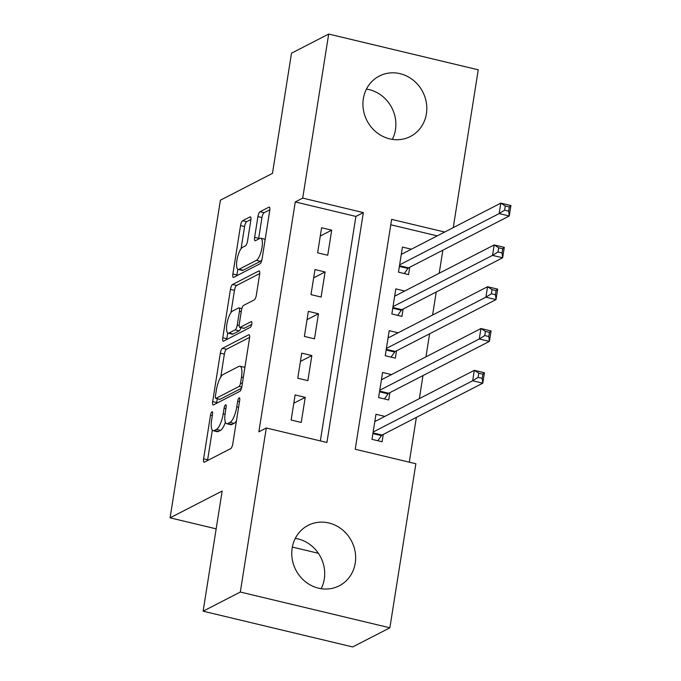 <?xml version="1.0" encoding="UTF-8"?>
<svg xmlns="http://www.w3.org/2000/svg" width="681" height="681" viewBox="0 0 681 681"><rect width="100%" height="100%" fill="white"/><g stroke="black" fill="none" stroke-linecap="round" stroke-linejoin="round"><path stroke-width="1.02" d="M211.987 411.809A2.996 0.902 -76.6 0 0 210.506 415.206L203.602 458.798A4.273 1.285 -76.6 0 0 204.07 462.203A4.273 1.285 -76.6 0 0 204.411 462.152L230.697 448.609A4.273 1.285 -76.6 0 0 232.808 443.757L239.712 400.164A2.996 0.902 -76.6 0 0 239.389 397.781A2.996 0.902 -76.6 0 0 239.142 397.823A2.996 0.902 -76.6 0 0 237.669 401.22L236.775 406.863A13.688 4.12 -76.6 0 1 230.025 422.399L227.829 423.522A13.688 4.12 -76.6 0 1 226.73 423.71A13.688 4.12 -76.6 0 1 225.241 412.805L226.135 407.161A2.996 0.902 -76.6 0 0 225.803 404.778A2.996 0.902 -76.6 0 0 225.564 404.82A2.996 0.902 -76.6 0 0 224.083 408.217L223.189 413.852A13.688 4.12 -76.6 0 1 216.439 429.388L214.251 430.52A13.688 4.12 -76.6 0 1 213.144 430.707A13.688 4.12 -76.6 0 1 211.655 419.794L212.549 414.159A2.996 0.902 -76.6 0 0 212.225 411.767A2.996 0.902 -76.6 0 0 211.987 411.809M366.446 89.083A33.99 31.386 -117.2 0 1 395.457 129.739A33.99 31.386 -117.2 0 1 392.35 139.384M426.391 113.804A33.99 31.386 -117.2 0 1 410.43 136.481A33.99 31.386 -117.2 0 1 376.508 132.344A33.99 31.386 -117.2 0 1 363.339 98.728A33.99 31.386 -117.2 0 1 379.3 76.051A33.99 31.386 -117.2 0 1 413.222 80.188A33.99 31.386 -117.2 0 1 426.391 113.804M321.185 588.699A33.99 31.386 62.8 0 0 324.292 579.054A33.99 31.386 62.8 0 0 295.282 538.399M355.235 563.119A33.99 31.386 -117.2 0 1 339.266 585.796A33.99 31.386 -117.2 0 1 305.343 581.659A33.99 31.386 -117.2 0 1 292.175 548.043A33.99 31.386 -117.2 0 1 308.135 525.357A33.99 31.386 -117.2 0 1 342.058 529.503A33.99 31.386 -117.2 0 1 355.235 563.119M250.838 220.261A4.273 1.285 -76.6 0 0 250.37 216.856A4.273 1.285 -76.6 0 0 250.029 216.916L242.649 220.712A4.273 1.285 -76.6 0 0 240.546 225.564L232.876 273.975A4.273 1.285 -76.6 0 0 233.345 277.388A4.273 1.285 -76.6 0 0 233.685 277.329L259.972 263.785A4.273 1.285 -76.6 0 0 262.083 258.933L269.744 210.523A4.273 1.285 -76.6 0 0 269.284 207.118A4.273 1.285 -76.6 0 0 268.935 207.177L260.031 211.757A4.273 1.285 -76.6 0 0 257.92 216.618L254.634 237.337A4.273 1.285 -76.6 0 0 255.103 240.742A4.273 1.285 -76.6 0 0 255.452 240.682L259.87 238.41A11.441 3.439 -76.6 0 1 260.789 238.256A11.441 3.439 -76.6 0 1 261.785 248.769A11.441 3.439 -76.6 0 1 256.388 260.355L239.082 269.267A11.441 3.439 -76.6 0 1 238.163 269.421A11.441 3.439 -76.6 0 1 237.167 258.908A11.441 3.439 -76.6 0 1 242.564 247.322L245.449 245.832A4.273 1.285 -76.6 0 0 247.552 240.98L250.838 220.261M444.676 232.042L391.635 219.367L355.227 449.247L415.861 463.744L389.873 627.797L352.69 646.95L203.125 611.189L222.159 491.027L170.088 517.841L220.397 200.188L272.468 173.374L291.502 53.203L328.693 34.05L478.249 69.811L453.257 227.624M203.125 611.189L240.316 592.036L266.297 427.983L326.931 442.48L363.339 212.6L302.704 198.103L328.693 34.05M320.351 440.905L355.899 216.43L295.273 201.934L258.857 431.814L266.297 427.983M295.273 201.934L302.704 198.103M222.44 348.306A4.273 1.285 -76.6 0 0 220.338 353.158L212.668 401.569A4.273 1.285 -76.6 0 0 213.136 404.974A4.273 1.285 -76.6 0 0 213.476 404.914L239.763 391.379A4.273 1.285 -76.6 0 0 241.874 386.527L249.535 338.116A4.273 1.285 -76.6 0 0 249.076 334.711A4.273 1.285 -76.6 0 0 248.727 334.763L222.44 348.306L226.484 349.268A4.273 1.285 -76.6 0 0 224.372 354.12L220.738 377.095M222.772 337.776L230.442 289.357A4.273 1.285 -76.6 0 1 232.544 284.505L258.831 270.97A4.273 1.285 -76.6 0 1 259.18 270.91A4.273 1.285 -76.6 0 1 259.64 274.324L256.362 295.035A4.273 1.285 -76.6 0 1 254.251 299.895L243.594 305.386A4.273 1.285 -76.6 0 0 241.483 310.238L239.303 323.977A4.273 1.285 -76.6 0 0 239.772 327.391A4.273 1.285 -76.6 0 0 240.112 327.331L251.212 321.619A2.996 0.902 -76.6 0 1 251.451 321.577A2.996 0.902 -76.6 0 1 251.715 324.326A2.996 0.902 -76.6 0 1 250.302 327.357L223.581 341.121A4.273 1.285 -76.6 0 1 223.24 341.181A4.273 1.285 -76.6 0 1 222.772 337.776L226.816 338.738L227.726 332.992M411.35 249.212L402.437 247.075L398.47 272.153L408.574 274.571L409.732 267.258M404.727 291.008L395.823 288.872L391.847 313.95L401.952 316.367L403.109 309.055M398.113 332.805L389.2 330.668L385.233 355.746L395.338 358.163L396.495 350.851M391.49 374.601L382.577 372.464L378.61 397.542L388.715 399.96L389.873 392.648M295.12 394.937L291.145 420.015L301.249 422.433L305.224 397.355L295.12 394.937M301.734 353.141L297.767 378.219L307.872 380.636L311.838 355.559L301.734 353.141M308.357 311.345L304.381 336.423L314.494 338.84L318.461 313.754L308.357 311.345M314.98 269.548L311.004 294.626L321.109 297.035L325.084 271.957L314.98 269.548M327.731 255.239L331.698 230.161L321.594 227.752L317.627 252.83L327.731 255.239M409.281 462.169L416.372 417.385M419.343 398.64L422.995 375.589M425.957 356.844L429.609 333.792M432.58 315.048L436.232 291.996M439.202 273.251L442.854 250.199M437.236 235.873L390.783 224.773M384.867 416.397L375.963 414.261L371.988 439.339L382.092 441.756L383.25 434.444M170.088 517.841L216.166 528.856M292.345 547.073L318.368 553.295M389.873 627.797L240.316 592.036M355.899 216.43L363.339 212.6M305.224 397.355L293.8 403.229M311.838 355.559L300.423 361.432M318.461 313.754L307.046 319.636M325.084 271.957L313.66 277.839M331.698 230.161L320.283 236.043M213.144 430.707L217.188 431.669A13.688 4.12 -76.6 0 0 218.295 431.482L214.251 430.52M225.394 422.229A13.688 4.12 -76.6 0 1 220.482 430.358L218.295 431.482M226.73 423.71L230.765 424.672A13.688 4.12 -76.6 0 0 231.872 424.493L227.829 423.522M236.443 420.781A13.688 4.12 -76.6 0 1 234.06 423.361L231.872 424.493M212.336 430.154L207.645 459.769A4.273 1.285 -76.6 0 0 207.543 460.535M249.638 337.342L226.484 349.268M217.307 398.76L216.711 402.531A4.273 1.285 -76.6 0 0 216.609 403.305M215.426 396.001A2.996 0.902 -76.6 0 0 215.749 398.385A2.996 0.902 -76.6 0 0 215.996 398.351L239.065 386.467A2.996 0.902 -76.6 0 0 240.538 383.062L241.483 377.121A13.688 4.12 -76.6 0 0 239.993 366.208A13.688 4.12 -76.6 0 0 238.886 366.395L223.121 374.516A13.688 4.12 -76.6 0 0 216.371 390.051L215.426 396.001M215.749 398.385L219.793 399.355A2.996 0.902 -76.6 0 0 220.04 399.313L215.996 398.351M241.474 388.272L220.04 399.313M244.845 367.723A13.688 4.12 -76.6 0 0 244.036 367.178L239.993 366.208M230.953 312.622L234.477 290.327L230.442 289.357M259.742 273.549L236.588 285.475A4.273 1.285 -76.6 0 0 234.477 290.327M239.772 327.391L243.815 328.353A4.273 1.285 -76.6 0 0 244.156 328.302L251.698 324.411M232.527 311.081A11.441 3.439 -76.6 0 0 227.139 322.666A11.441 3.439 -76.6 0 0 228.135 333.179A11.441 3.439 -76.6 0 0 229.054 333.026L235.149 329.885A4.273 1.285 -76.6 0 0 237.26 325.033L239.44 311.294A4.273 1.285 -76.6 0 0 238.971 307.88A4.273 1.285 -76.6 0 0 238.631 307.94L232.527 311.081M228.135 333.179L232.17 334.15A11.441 3.439 -76.6 0 0 233.098 333.996L229.054 333.026M240.929 327.663A4.273 1.285 -76.6 0 1 239.193 330.855L233.098 333.996M226.816 338.738A4.273 1.285 -76.6 0 0 226.713 339.504M238.163 269.421L242.206 270.391A11.441 3.439 -76.6 0 0 243.126 270.238L239.082 269.267M261.87 259.972A11.441 3.439 -76.6 0 1 260.431 261.325L243.126 270.238M265.181 239.371A11.441 3.439 -76.6 0 0 264.832 239.218L260.789 238.256M269.846 209.757L264.075 212.727A4.273 1.285 -76.6 0 0 261.964 217.579L258.678 238.299A4.273 1.285 -76.6 0 0 258.584 239.074M237.814 269.276L236.92 274.945A4.273 1.285 -76.6 0 0 236.818 275.711M250.931 219.495L246.692 221.674A4.273 1.285 -76.6 0 0 244.581 226.535L241.065 248.744M374.925 420.79L375.895 421.02M478.794 373.188L478.13 377.368L482.174 378.33L482.838 374.15L478.794 373.188L474.325 370.319L484.429 372.737L482.778 383.19L472.674 380.773L474.325 370.319L374.805 421.582M377.81 440.735L381.462 435.644A4.358 1.311 103.4 0 1 382.067 435.057L482.778 383.19L482.174 378.33M373.145 432.026L472.674 380.773L478.13 377.368M484.429 372.737L482.838 374.15M381.547 378.994L382.518 379.223M485.417 331.392L484.753 335.571L488.796 336.533L489.46 332.354L485.417 331.392L480.948 328.523L491.052 330.94L489.392 341.394L479.288 338.976L480.948 328.523L381.42 379.785M384.433 398.938L388.076 393.848A4.358 1.311 103.4 0 1 388.681 393.26L489.392 341.394L488.796 336.533M379.768 390.23L479.288 338.976L484.753 335.571M491.052 330.94L489.46 332.354M388.17 337.197L389.132 337.427M492.031 289.595L491.376 293.775L495.419 294.737L496.074 290.557L492.031 289.595L487.562 286.727L497.675 289.144L496.015 299.597L485.911 297.18L487.562 286.727L388.042 337.989M391.056 357.142L394.699 352.051A4.358 1.311 103.4 0 1 395.303 351.464L496.015 299.597L495.419 294.737M386.391 348.434L485.911 297.18L491.376 293.775M497.675 289.144L496.074 290.557M394.784 295.392L395.755 295.631M498.654 247.799L497.99 251.979L502.033 252.94L502.697 248.761L498.654 247.799L494.185 244.93L504.289 247.348L502.638 257.801L492.533 255.384L494.185 244.93L394.665 296.192M397.67 315.346L401.322 310.255A4.358 1.311 103.4 0 1 401.926 309.668L502.638 257.801L502.033 252.94M393.005 306.637L492.533 255.384L497.99 251.979M504.289 247.348L502.697 248.761M401.407 253.596L402.377 253.834M505.276 206.002L504.612 210.182L508.656 211.144L509.32 206.964L505.276 206.002L500.807 203.134L510.912 205.551L509.252 215.996L499.147 213.587L500.807 203.134L401.279 254.396M404.293 273.549L407.936 268.459A4.358 1.311 103.4 0 1 408.54 267.871L509.252 215.996L508.656 211.144M399.628 264.841L499.147 213.587L504.612 210.182M510.912 205.551L509.32 206.964M212.319 415.64L210.506 415.206M239.474 401.654L237.669 401.22M225.896 408.651L224.083 408.217M220.482 430.358L216.439 429.388M225.028 414.295L223.189 413.852M234.06 423.361L230.025 422.399M238.58 407.298L236.775 406.863M207.645 459.769L203.602 458.798M249.357 334.916L248.727 334.763M216.711 402.531L212.668 401.569M224.372 354.12L220.338 353.158M241.764 387.114L239.065 386.467M242.351 383.497L240.538 383.062M243.296 377.546L241.483 377.121M236.588 285.475L232.544 284.505M259.461 271.123L258.831 270.97M244.156 328.302L240.112 327.331M251.655 321.721L251.212 321.619M239.193 330.855L235.149 329.885M239.167 325.492L237.26 325.033M241.244 311.719L239.44 311.294M260.431 261.325L256.388 260.355M258.678 238.299L254.634 237.337M261.964 217.579L257.92 216.618M264.075 212.727L260.031 211.757M269.565 207.322L268.935 207.177M236.92 274.945L232.876 273.975M244.581 226.535L240.546 225.564M246.692 221.674L242.649 220.712M250.651 217.06L250.029 216.916M381.462 435.644L372.899 433.601M382.067 435.057L373.009 432.895M388.076 393.848L379.521 391.805M388.681 393.26L379.632 391.098M394.699 352.051L386.136 350.008M395.303 351.464L386.255 349.302M401.322 310.255L392.758 308.212M401.926 309.668L392.869 307.506M407.936 268.459L399.381 266.416M408.54 267.871L399.492 265.709M241.857 308.57L238.971 307.88"/></g></svg>
